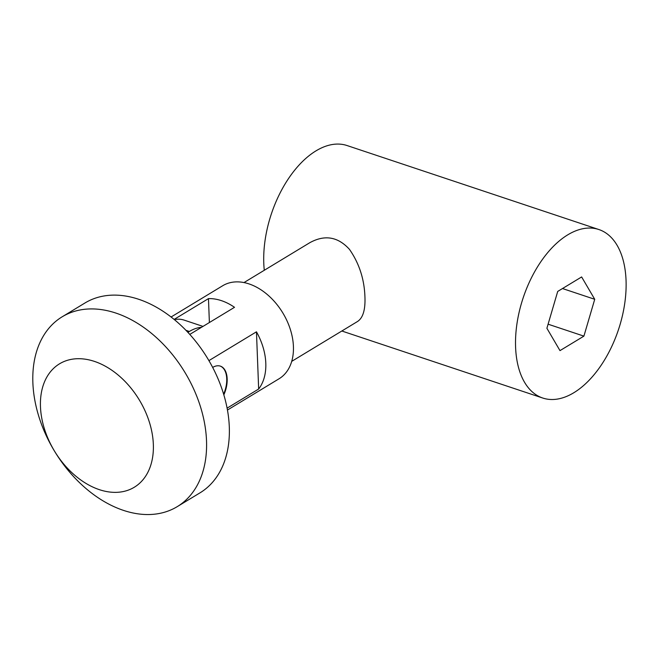 <?xml version="1.0" encoding="UTF-8"?>
<svg xmlns="http://www.w3.org/2000/svg" width="659" height="659" viewBox="0 0 659 659"><rect width="100%" height="100%" fill="white"/><g stroke="black" fill="none" stroke-linecap="round" stroke-linejoin="round"><path stroke-width="0.99" d="M153.341 444.355A72.144 49.516 58.8 0 1 70.818 471.655A72.144 49.516 58.8 0 1 66.551 360.588A72.144 49.516 58.8 0 1 153.341 444.355M206.514 440.69A111 76.18 58.8 0 1 177.205 506.664A111 76.18 58.8 0 1 54.532 451.201A111 76.18 58.8 0 1 62.177 316.798A111 76.18 58.8 0 1 153.687 335.192A111 76.18 58.8 0 1 206.514 440.69M62.177 316.798L84.962 302.992A111 76.18 58.8 0 1 176.472 321.394A111 76.18 58.8 0 1 229.299 426.884A111 76.18 58.8 0 1 199.99 492.858L177.205 506.664M187.906 332.358L189.364 331.469A54.392 30.767 -71.6 0 1 201.44 327.35M202.997 326.403L184.125 320.109A54.392 30.767 108.4 0 0 174.355 319.607M220.172 366.066A22.2 12.562 -71.6 0 1 223.64 394.181M626.05 280.314A88.8 50.232 -71.6 0 1 599.558 367.557A88.8 50.232 -71.6 0 1 542.711 398.02A88.8 50.232 -71.6 0 1 523.155 297.884A88.8 50.232 -71.6 0 1 598.907 229.546A88.8 50.232 -71.6 0 1 626.05 280.314M546.896 328.273L559.985 350.621L583.907 336.131L594.731 299.293L581.633 276.945L557.712 291.435L546.896 328.273M264.284 270.272A88.8 50.232 -71.6 0 1 288.164 179.1A88.8 50.232 -71.6 0 1 347.12 145.565L598.907 229.546M243.987 282.571L309.73 242.743C324.698 234.472 337.943 236.68 349.476 249.374C359.204 263.361 364.353 279.235 364.938 297.003C365.448 309.837 362.952 318.017 357.466 321.534L291.723 361.363M171.085 316.995L222.701 285.734A54.392 37.324 58.8 0 1 267.538 294.746A54.392 37.324 58.8 0 1 293.42 346.445A54.392 37.324 58.8 0 1 279.062 378.768L227.454 410.038M227.1 408.143L258.657 389.024A54.392 37.324 -121.2 0 0 265.799 363.175A54.392 37.324 -121.2 0 0 256.458 331.815L208.919 360.621M189.784 334.41L234.513 307.308A54.392 37.324 -121.2 0 0 208.466 298.618L174.133 319.426M209.389 322.531L208.466 298.618M258.657 389.024L256.458 331.815M223.838 394.856A22.2 12.562 108.4 0 0 220.386 366.132A22.2 12.562 108.4 0 0 212.676 367.425M548.09 324.187L583.907 336.131M562.489 288.535L594.731 299.293M185.986 330.34L189.364 331.469M542.711 398.02L341.823 331.007"/></g></svg>
